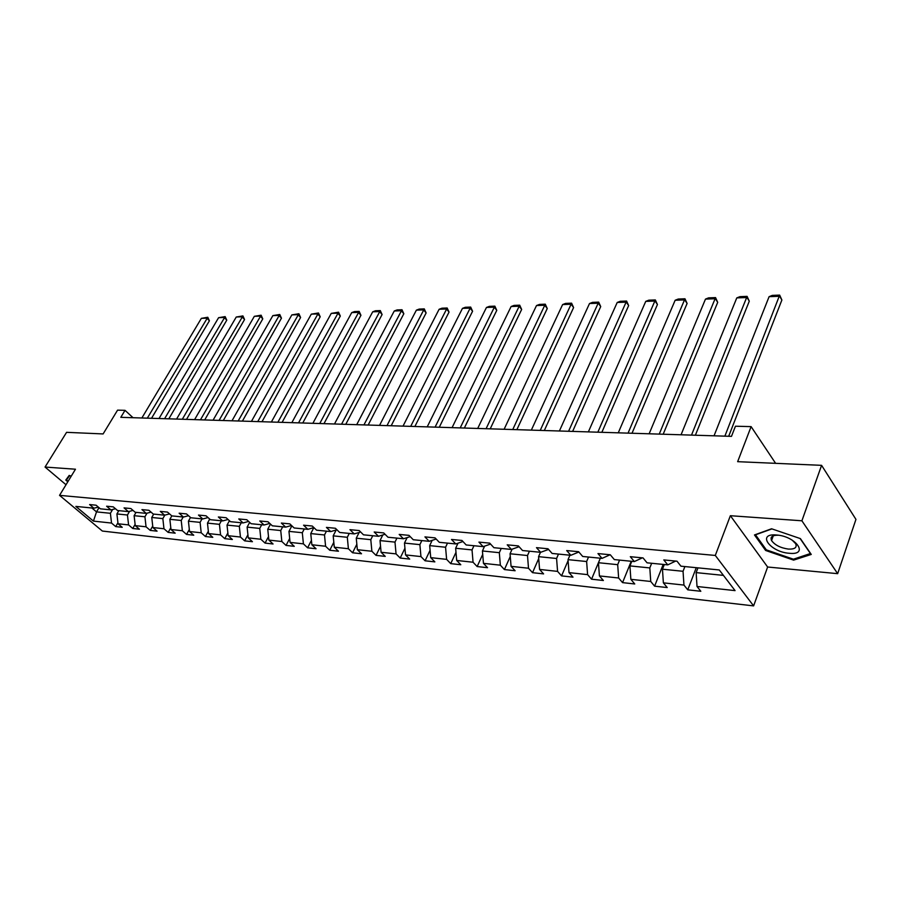 <?xml version="1.0" encoding="UTF-8"?>
<svg xmlns="http://www.w3.org/2000/svg" width="901" height="901" viewBox="0 0 901 901"><rect width="100%" height="100%" fill="white"/><g stroke="black" fill="none" stroke-linecap="round" stroke-linejoin="round"><path stroke-width="1.35" d="M771.188 537.627L772.303 538.494M837.66 573.667L855.95 519.381L821.588 465.344L801.901 520.789L730.373 515.71L715.304 555.444L753.608 605.889L767.629 567.011L837.66 573.667L801.901 520.789M715.304 555.444L59.545 495.359L102.354 531.049L753.608 605.889M59.545 495.359L75.47 469.218L45.05 467.056L66.01 484.738M45.05 467.056L66.584 432.334L103.119 433.933L117.569 410.146L125.025 410.338L120.802 417.332L731.488 436.354L735.441 426.218L751.107 426.623L737.649 461.672L821.588 465.344M171.809 515.89L167.485 512.083L160.299 511.385L164.613 515.181L153.26 514.054L148.947 510.293L141.941 509.617L146.255 513.367L135.184 512.275L130.882 508.547L124.056 507.894L128.359 511.599L117.569 510.529L113.267 506.858L106.611 506.216L110.913 509.876L100.394 508.828L96.103 505.202L89.616 504.571L93.907 508.198L75.842 506.407L93.434 521.105L111.533 523.064L115.711 526.589L122.221 527.31L118.042 523.774L128.584 524.911L132.762 528.47L139.441 529.214L135.251 525.632L146.052 526.803L150.242 530.407L157.078 531.162L152.888 527.547L163.971 528.752L168.172 532.39L175.177 533.167L170.987 529.506L182.351 530.734L186.552 534.417L193.749 535.217L189.548 531.522L201.205 532.784L205.417 536.512L212.794 537.323L208.593 533.583L220.565 534.879L224.766 538.652L232.357 539.485L228.156 535.701L240.443 537.03L244.644 540.848L252.438 541.704L248.237 537.874L260.862 539.249L265.063 543.1L273.059 543.99L268.87 540.104L281.844 541.512L286.045 545.42L294.267 546.333L290.066 542.402L303.412 543.855L307.601 547.808L316.06 548.743L311.87 544.767L325.588 546.254L329.766 550.252L338.461 551.221L334.282 547.2L348.394 548.72L352.573 552.775L361.515 553.766L357.348 549.7L371.876 551.266L376.044 555.376L385.245 556.39L381.089 552.268L396.057 553.89L400.202 558.046L409.685 559.093L405.54 554.915L420.947 556.581L425.081 560.794L434.856 561.875L430.723 557.64L446.614 559.363L450.725 563.632L460.794 564.736L456.683 560.456L473.059 562.235L477.147 566.549L487.531 567.698L483.454 563.35L500.348 565.186L504.414 569.567L515.124 570.75L511.07 566.346L528.504 568.238L532.536 572.676L543.596 573.892L539.575 569.432L557.573 571.38L561.571 575.885L572.991 577.147L569.004 572.619L587.598 574.635L591.563 579.197L603.366 580.503L599.413 575.919L618.638 578.003L622.557 582.62L634.755 583.972L630.858 579.32L650.736 581.472L654.599 586.168L667.224 587.565L663.373 582.846L683.949 585.076L687.756 589.828L700.82 591.281L697.025 586.495L735.07 590.617L719.28 569.961L680.942 566.177L677.011 561.199L663.812 559.926L667.765 564.871L647.053 562.821L643.055 557.922L630.317 556.694L634.327 561.571L614.324 559.589L610.281 554.768L597.971 553.574L602.026 558.383L582.699 556.469L578.611 551.716L566.706 550.567L570.817 555.298L552.122 553.451L547.988 548.765L536.478 547.65L540.623 552.313L522.535 550.522L518.368 545.905L507.229 544.835L511.408 549.43L493.906 547.695L489.705 543.145L478.927 542.109L483.127 546.637L466.166 544.959L461.954 540.465L451.502 539.462L455.737 543.934L439.305 542.312L435.059 537.874L424.934 536.895L429.191 541.31L413.255 539.733L408.998 535.363L399.177 534.417L403.457 538.764L388.004 537.244L383.713 532.93L374.197 532.007L378.488 536.298L363.486 534.822L359.195 530.565L349.96 529.675L354.262 533.91L339.7 532.468L335.397 528.268L326.421 527.4L330.735 531.579L316.589 530.182L312.275 526.038L303.569 525.193L307.883 529.326L294.143 527.975L289.829 523.875L281.36 523.053L285.685 527.13L272.327 525.812L268.002 521.769L259.77 520.981L264.094 525.001L251.109 523.718L246.784 519.719L238.776 518.953L243.101 522.929L230.476 521.679L226.14 517.737L218.357 516.983L222.682 520.913L210.395 519.697L206.059 515.8L198.479 515.068L202.804 518.953L190.843 517.771L186.518 513.919L179.13 513.198L183.455 517.039L171.809 515.89L169.861 519.314L181.225 520.463L183.173 517.005M667.765 564.871L675.671 561.075M684.884 566.56L683.048 571.29L662.46 569.207L664.307 564.533M683.949 585.076L683.048 571.29M663.373 582.846L662.46 569.207M634.327 561.571L642.334 557.854M651.671 563.283L649.812 567.923L629.923 565.907L631.781 561.323M650.736 581.472L649.812 567.923M630.858 579.32L629.923 565.907M602.026 558.383L610.123 554.746M619.561 560.107L617.692 564.668L598.455 562.72L600.336 558.215M618.638 578.003L617.692 564.668M599.413 575.919L598.455 562.72M570.817 555.298L578.859 552.009M588.522 557.043L586.63 561.526L568.024 559.645L569.928 555.207M587.598 574.635L586.63 561.526M569.004 572.619L568.024 559.645M558.485 554.081L556.581 558.485L538.573 556.66L540.487 552.302M548.574 549.43L540.623 552.313M557.573 571.38L556.581 558.485M539.575 569.432L538.573 556.66M529.416 551.209L527.502 555.534L510.056 553.766L512.106 549.182M519.1 546.716L511.408 549.43M528.504 568.238L527.502 555.534M511.07 566.346L510.056 553.766M501.249 548.427L499.323 552.685L482.429 550.973L484.648 546.119M490.572 544.091L483.127 546.637M500.348 565.186L499.323 552.685M483.454 563.35L482.429 550.973M473.96 545.736L472.034 549.914L455.647 548.259L458.023 543.168M462.945 541.524L455.737 543.934M473.059 562.235L472.034 549.914M456.683 560.456L455.647 548.259M447.504 543.112L445.567 547.234L429.676 545.623L432.187 540.33M436.174 539.035L429.191 541.31M446.614 559.363L445.567 547.234M430.723 557.64L429.676 545.623M421.837 540.577L419.889 544.632L404.481 543.078L407.128 537.604M410.225 536.624L403.457 538.764M420.947 556.581L419.889 544.632M405.54 554.915L404.481 543.078M396.936 538.122L394.987 542.109L380.019 540.6L382.79 534.969M385.054 534.27L378.488 536.298M396.057 553.89L394.987 542.109M381.089 552.268L380.019 540.6M372.755 535.735L370.795 539.665L356.267 538.19L359.161 532.423M360.625 531.984L354.262 533.91M371.876 551.266L370.795 539.665M357.348 549.7L356.267 538.19M349.261 533.415L347.313 537.289L333.19 535.858L336.186 529.968M336.918 529.754L330.735 531.579M348.394 548.72L347.313 537.289M334.282 547.2L333.19 535.858M326.444 531.162L324.495 534.969L310.766 533.583L313.863 527.592L307.883 529.326M325.588 546.254L324.495 534.969M311.87 544.767L310.766 533.583M304.268 528.966L302.308 532.728L288.962 531.376L291.879 525.824M291.519 525.474L285.685 527.13M303.412 543.855L302.308 532.728M290.066 542.402L288.962 531.376M282.689 526.837L280.74 530.543L267.755 529.225L270.491 524.1M269.771 523.425L264.094 525.001M281.844 541.512L280.74 530.543M268.87 540.104L267.755 529.225M261.707 524.765L259.747 528.414L247.122 527.13L249.678 522.4M248.62 521.42L243.101 522.929M260.862 539.249L259.747 528.414M248.237 537.874L247.122 527.13M241.277 522.749L239.328 526.342L227.029 525.103L229.428 520.722M228.043 519.472L222.682 520.913M240.443 537.03L239.328 526.342M228.156 535.701L227.029 525.103M221.398 520.789L219.45 524.337L207.478 523.121L209.708 519.089M208.03 517.568L202.804 518.953M220.565 534.879L219.45 524.337M208.593 533.583L207.478 523.121M202.038 518.875L200.09 522.366L188.422 521.183L190.505 517.467M188.546 515.721L183.455 517.039M201.205 532.784L200.09 522.366M189.548 531.522L188.422 521.183M169.568 513.908L164.613 515.181M182.351 530.734L181.225 520.463M170.987 529.506L169.861 519.314M164.827 515.124L162.844 518.593L151.762 517.478L153.699 514.099M151.075 512.151L146.255 513.367M163.971 528.752L162.844 518.593M152.888 527.547L151.762 517.478M146.998 513.176L144.926 516.78L134.114 515.687L136.051 512.354M133.055 510.428L128.359 511.599M146.052 526.803L144.926 516.78M135.251 525.632L134.114 515.687M129.62 511.284L127.446 515.012L116.905 513.942L118.842 510.653M115.497 508.75L110.913 509.876M128.584 524.911L127.446 515.012M118.042 523.774L116.905 513.942M112.659 509.448L110.406 513.288L96.508 511.881L99.02 507.668M98.367 507.117L93.907 508.198M111.533 523.064L110.406 513.288M93.434 521.105L96.508 511.881L91.902 507.995M775.603 463.328L751.107 426.623M133.033 417.715L125.025 410.338M697.971 567.855L696.135 572.619L723.424 575.379M697.025 586.495L696.135 572.619M115.711 526.589L117.93 522.794M132.762 528.47L135.105 524.416M150.242 530.407L152.731 526.071M168.172 532.39L170.785 527.749M186.552 534.417L189.323 529.461M205.417 536.512L208.345 531.207M224.766 538.652L227.863 532.975M244.644 540.848L247.91 534.777M265.063 543.1L268.509 536.613M286.045 545.42L289.671 538.483M307.601 547.808L311.431 540.375M329.766 550.252L333.809 542.301M352.573 552.775L356.841 544.26M376.044 555.376L380.537 546.243M400.202 558.046L404.943 548.247M425.081 560.794L430.081 550.274M450.725 563.632L455.996 552.313M477.147 566.549L482.711 554.385M504.414 569.567L510.27 556.458M532.536 572.676L538.719 558.53M561.571 575.885L568.103 560.613M591.563 579.197L600.314 558.215M622.557 582.62L631.241 561.267M654.599 586.168L663.204 564.42M687.756 589.828L696.27 567.686M71.224 476.178L69.208 475.413L65.796 480.064L67.812 481.776M730.373 515.71L767.629 567.011M800.392 538.607L771.571 528.774L754.475 534.946L765.625 550.466L793.601 560.118L811.249 554.43L800.392 538.607M793.984 559.025L793.601 560.118M766.008 549.43L765.625 550.466M141.874 417.985L201.351 318.357L206.836 318.143L209.404 320.79L207.793 317.265L147.325 418.154M151.537 418.289L209.404 320.79M201.351 318.357L207.793 317.265M68.082 481.337L66.471 479.974L69.692 475.593M69.242 475.424L66.471 479.974M776.403 534.991C756.378 533.077 770.028 552.043 789.242 553.27C809.436 555.534 796.169 536.174 776.403 534.991M778.351 535.205C772.292 535.138 770.028 536.928 771.56 540.566C774.871 545.094 780.491 547.932 788.42 549.092C794.828 549.317 797.25 547.526 795.651 543.697L792.103 540.071M772.337 538.426L771.211 537.559M810.585 553.462L793.421 559.206L766.312 549.847L755.511 534.811L771.92 528.898M800.099 538.505L810.517 553.676M159.015 418.526L218.594 317.693L224.214 317.479L226.782 320.159L225.149 316.6L164.601 418.695M168.825 418.83L226.782 320.159M218.594 317.693L225.149 316.6M176.585 419.066L236.253 317.017L241.997 316.803L244.565 319.517L242.921 315.913L182.306 419.247M186.53 419.382L244.565 319.517M236.253 317.017L242.921 315.913M194.593 419.629L254.33 316.33L260.22 316.105L262.788 318.853L261.121 315.204L200.461 419.81M204.696 419.945L262.788 318.853M254.33 316.33L261.121 315.204M213.064 420.204L272.857 315.62L278.893 315.395L281.461 318.177L279.772 314.483L219.078 420.395M223.313 420.519L281.461 318.177M272.857 315.62L279.772 314.483M231.996 420.801L291.845 314.9L298.028 314.663L300.596 317.479L298.884 313.739L238.168 420.992M242.403 421.116L300.596 317.479M291.845 314.9L298.884 313.739M251.435 421.398L311.295 314.156L317.636 313.908L320.204 316.769L318.47 312.985L257.765 421.6M262 421.736L320.204 316.769M311.295 314.156L318.47 312.985M271.381 422.017L331.253 313.39L337.751 313.143L340.308 316.037L338.562 312.196L277.88 422.22M282.114 422.355L340.308 316.037M331.253 313.39L338.562 312.196M291.856 422.659L351.717 312.613L358.384 312.354L360.941 315.294L359.161 311.408L298.535 422.873M302.759 422.997L360.941 315.294M351.717 312.613L354.498 311.588L359.161 311.408M312.884 423.312L372.71 311.814L379.558 311.543L382.103 314.528L380.301 310.586L319.742 423.526M323.977 423.661L382.103 314.528M372.71 311.814L375.514 310.766L380.301 310.586M334.496 423.988L394.266 310.991L401.294 310.721L403.828 313.739L402.004 309.741L341.547 424.213M345.759 424.337L403.828 313.739M394.266 310.991L397.082 309.933L402.004 309.741M356.706 424.675L416.386 310.147L423.605 309.865L426.128 312.929L424.281 308.885L363.948 424.912M368.16 425.035L426.128 312.929M416.386 310.147L419.235 309.077L424.281 308.885M379.535 425.396L439.114 309.28L446.524 308.987L449.036 312.095L447.166 307.996L386.991 425.621M391.192 425.756L449.036 312.095M439.114 309.28L441.986 308.198L447.166 307.996M403.029 426.128L462.461 308.379L470.074 308.097L472.586 311.239L470.682 307.083L410.698 426.364M414.888 426.488L472.586 311.239M462.461 308.379L465.355 307.286L470.682 307.083M427.198 426.883L486.461 307.466L494.289 307.162L496.778 310.361L494.863 306.149L435.093 427.119M439.271 427.254L496.778 310.361M486.461 307.466L489.378 306.363L494.863 306.149M452.077 427.648L511.126 306.52L519.19 306.216L521.656 309.46L519.708 305.18L460.208 427.907M464.364 428.031L521.656 309.46M511.126 306.52L514.077 305.405L519.708 305.18M477.71 428.448L536.512 305.552L544.801 305.236L547.256 308.525L545.285 304.189L486.089 428.707M490.212 428.842L547.256 308.525M536.512 305.552L539.485 304.414L545.285 304.189M504.11 429.27L562.629 304.561L571.166 304.234L573.599 307.568L571.594 303.175L512.748 429.54M516.859 429.676L573.599 307.568M562.629 304.561L565.625 303.4L571.594 303.175M531.331 430.126L589.513 303.536L598.309 303.198L600.719 306.588L598.681 302.128L540.228 430.396M544.317 430.532L600.719 306.588M589.513 303.536L592.531 302.364L598.681 302.128M559.397 430.993L617.208 302.477L626.263 302.128L628.65 305.574L626.589 301.047L568.587 431.286M572.631 431.41L628.65 305.574M617.208 302.477L620.248 301.283L626.589 301.047M588.364 431.894L645.747 301.385L655.072 301.024L657.437 304.527L655.342 299.932L597.836 432.198M601.857 432.322L657.437 304.527M645.747 301.385L648.81 300.179L655.342 299.932M618.266 432.829L675.153 300.258L684.771 299.898L687.103 303.446L684.974 298.783L628.053 433.133M632.018 433.257L687.103 303.446M675.153 300.258L678.25 299.042L684.974 298.783M649.137 433.798L705.483 299.109L715.405 298.727L717.703 302.342L715.552 297.6L659.25 434.102M663.181 434.226L717.703 302.342M705.483 299.109L708.603 297.859L715.552 297.6M681.055 434.789L736.781 297.904L747.03 297.521L749.283 301.193L747.098 296.373L691.506 435.115M695.381 435.228L749.283 301.193M736.781 297.904L739.935 296.654L747.098 296.373M714.043 435.814L769.094 296.677L779.669 296.271L781.888 300.01L779.669 295.111L724.866 436.152M728.684 436.275L781.888 300.01M769.094 296.677L772.27 295.393L779.669 295.111M773.283 535.802L771.56 540.566"/></g></svg>

